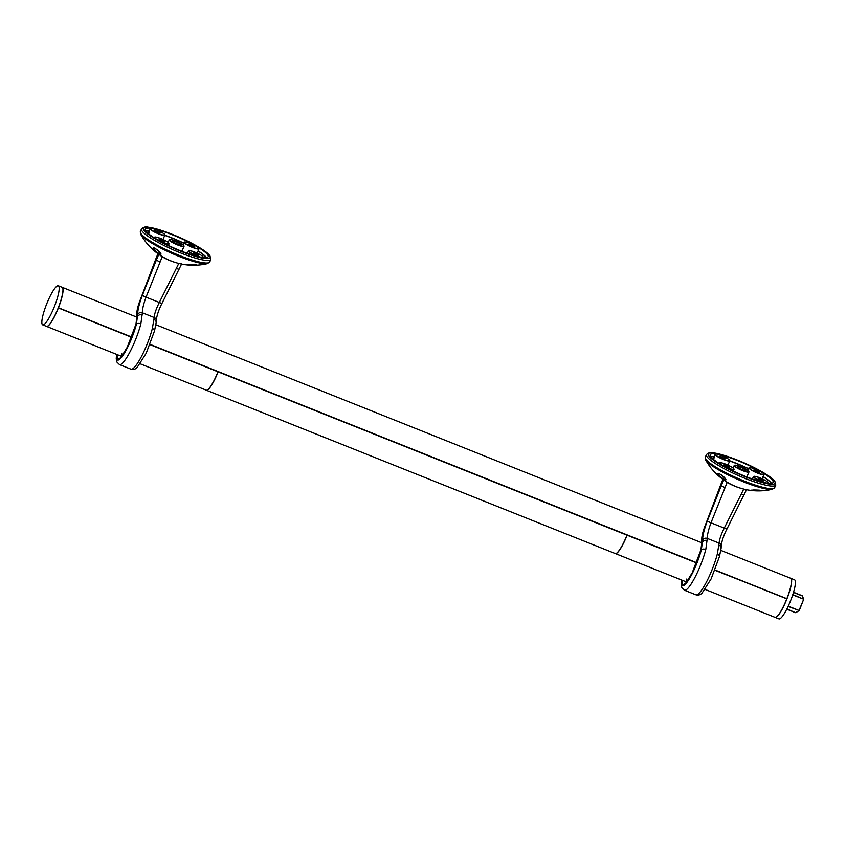 <?xml version="1.0" encoding="UTF-8"?>
<svg xmlns="http://www.w3.org/2000/svg" width="846" height="846" viewBox="0 0 846 846"><rect width="100%" height="100%" fill="white"/><g stroke="black" fill="none" stroke-linecap="round" stroke-linejoin="round"><path stroke-width="1.27" d="M193.882 265.232C186.606 265.02 184.883 264.724 188.711 264.333C195.997 264.46 197.721 264.756 193.882 265.232M153.655 249.168C150.99 245.647 158.519 249.93 160.412 253.039C163.162 256.497 155.579 252.182 153.655 249.168M178.855 256.306A37.34 6.292 -156.3 0 1 140.711 234.321L140.711 234.321A60.478 60.478 0 0 0 207.45 263.624L207.45 263.624A37.34 6.292 -156.3 0 1 178.855 256.306M183.815 243.331A34.284 5.774 23.7 0 0 164.759 235.389M197.678 251.875L197.404 253.24M206.276 257.649A34.284 5.774 23.7 0 0 198.038 251.051M148.283 233.559L148.727 231.18A34.284 5.774 23.7 0 0 145.893 231.138M157.874 232.449L160.243 232.946L154.85 230.577L157.874 232.449M192.042 246.091L194.4 246.598L189.007 244.23L192.042 246.091M162.115 241.068L164.484 241.575L159.08 239.207L162.115 241.068M196.283 254.709L198.641 255.217L193.248 252.848L196.283 254.709M150.641 228.483L151.857 228.462A34.369 5.795 23.7 0 0 145.279 229.086A34.369 5.795 23.7 0 0 157.345 239.651A34.369 5.795 23.7 0 0 201.634 257.332A34.369 5.795 23.7 0 0 208.211 256.719A34.369 5.795 23.7 0 0 196.145 246.154L197.53 247.212M194.517 245.467L196.145 246.154A34.369 5.795 23.7 0 0 151.857 228.462L152.989 228.885M149.425 230.947L148.695 233.898M177.258 243.955A4.558 0.772 23.7 0 0 180.917 244.737A4.558 0.772 23.7 0 0 177.057 242.199A4.558 0.772 23.7 0 0 172.573 241.068A4.558 0.772 23.7 0 0 177.258 243.955M153.581 247.867L153.845 249.126C156.669 252.33 158.995 253.948 160.793 253.98L160.814 253.747M196.24 264.713L186.363 264.512L196.187 264.766M116.685 354.4A25.951 5.013 -68.2 0 0 123.495 354.611A25.951 5.013 -68.2 0 0 136.407 324.177L137.655 314.553A3.511 3.162 -3.9 0 1 142.361 312.787L140.848 323.87A29.462 5.689 111.8 0 1 129.893 352.021A29.462 5.689 111.8 0 1 119.476 364.584L130.982 369.173A29.462 5.689 -68.2 0 0 141.398 356.621A29.462 5.689 -68.2 0 0 152.354 328.46L154.205 317.514C154.384 313.982 156.098 308.97 159.323 302.466L146.051 297.168C143.556 303.957 142.318 309.171 142.361 312.787L154.205 317.514A3.511 3.173 178.4 0 1 156.267 320.317L156.161 322.612A3.511 2.95 -174.2 0 0 154.12 319.608M142.361 314.913A3.511 2.929 2.6 0 0 137.665 316.425L137.094 315.251L136.185 323.722A3.511 2.062 -166.4 0 0 135.973 324.177L127.291 347.114L121.517 356.589M160.053 261.858A3.511 0.751 21.6 0 1 156.457 259.785L158.773 254.318L162.199 256.761L146.051 297.168A3.511 0.751 21.6 0 1 142.456 295.095L156.457 259.785L155.928 258.696L140.14 300.362C137.718 307.035 136.671 311.783 136.989 314.606L137.094 315.251A3.511 3.225 173.1 0 0 136.862 316.816L135.973 324.177M158.181 253.123L155.992 258.527M117.139 354.58A24.545 4.738 111.8 0 0 124.373 352.549A24.545 4.738 111.8 0 0 136.185 323.722L136.407 324.177A3.511 1.904 14.5 0 1 140.848 323.87M162.115 302.953A3.511 0.698 -153.3 0 1 162.115 303.111A3.511 0.698 -153.3 0 1 159.323 302.466L178.813 263.392M154.3 331.325A3.511 1.904 -165.5 0 0 154.501 330.923L154.501 330.923A3.511 1.904 -165.5 0 0 152.354 328.46M162.326 256.613L162.199 256.761A60.129 57.676 -20.1 0 0 166.863 259.236A60.129 57.676 -20.1 0 0 175.746 262.598M775.095 617.369A21.044 4.061 -68.2 0 0 775.158 617.4L778.933 618.902A21.044 4.061 -68.2 0 0 790.513 600.872A21.044 4.061 -68.2 0 0 794.542 579.817L790.767 578.315A21.044 4.061 -68.2 0 0 790.703 578.294M149.964 344.618L217.972 371.785A21.044 4.061 111.8 0 1 206.255 390.175L140.193 363.791M131.69 337.321L58.237 307.902M46.551 326.387A21.044 4.061 -68.2 0 0 46.615 326.419A21.044 4.061 -68.2 0 0 58.332 308.029M206.318 390.196A21.044 4.061 -68.2 0 0 206.382 390.228A21.044 4.061 -68.2 0 0 218.109 371.838L626.981 535.148A21.044 4.061 111.8 0 1 615.264 553.538L206.382 390.228M626.981 535.148L696.639 562.96M720.813 550.376L790.64 578.262A21.044 4.061 111.8 0 1 786.854 598.693L714.902 570.257M786.738 598.82L714.944 570.141M696.681 562.844L150.006 344.512M131.743 337.216L58.258 307.859A21.044 4.061 111.8 0 1 46.488 326.366L42.723 324.864A21.044 4.061 -68.2 0 0 54.493 306.337A21.044 4.061 -68.2 0 0 58.321 285.779A21.044 4.061 -68.2 0 0 46.551 304.296A21.044 4.061 -68.2 0 0 42.723 324.864M615.328 553.559A21.044 4.061 -68.2 0 0 615.391 553.58A21.044 4.061 -68.2 0 0 627.108 535.19M786.748 598.957A21.044 4.061 111.8 0 1 775.031 617.347L705.13 589.429M786.854 598.693L715.007 570.003M696.797 562.727L150.07 344.364M131.796 337.068L58.437 307.764A21.044 4.061 -68.2 0 0 62.223 287.333A21.044 4.061 -68.2 0 0 62.16 287.312M791.338 583.106A20.621 3.987 111.8 0 1 786.854 598.852A20.621 3.987 111.8 0 1 778.87 614.323M62.794 292.124A20.621 3.987 111.8 0 1 58.332 307.828L58.437 307.764M58.289 307.923A20.621 3.987 111.8 0 1 50.326 323.341M775.158 617.4A21.044 4.061 -68.2 0 0 786.738 599.359A21.044 4.061 -68.2 0 0 790.767 578.315M58.321 285.779L62.096 287.28A21.044 4.061 111.8 0 1 58.258 307.849M627.066 535.095A20.621 3.987 111.8 0 1 619.113 550.503M218.056 371.743A20.621 3.987 111.8 0 1 210.104 387.14M788.229 606.159L799.036 610.474L803.7 599.232L802.389 595.986L793.463 592.422M786.886 608.94L795.367 612.631A9.116 1.766 -68.2 0 0 795.875 612.525L799.237 610.558L788.112 606.413M758.82 490.87C751.544 490.659 749.82 490.352 753.649 489.971C760.935 490.098 762.658 490.394 758.82 490.87M718.592 474.807C715.928 471.285 723.467 475.568 725.35 478.667C728.099 482.135 720.528 477.821 718.592 474.807M743.793 481.945A37.34 6.292 -156.3 0 1 705.649 459.96L705.649 459.96A60.478 60.478 0 0 0 772.387 489.252L772.387 489.252A37.34 6.292 -156.3 0 1 743.793 481.945M748.752 468.959A34.284 5.774 23.7 0 0 729.707 461.028M762.616 477.514L762.341 478.878M771.224 483.288A34.284 5.774 23.7 0 0 762.986 476.679M713.231 459.188L713.664 456.819A34.284 5.774 23.7 0 0 710.841 456.777M722.822 458.077L725.181 458.585L719.787 456.216L722.822 458.077M756.98 471.73L759.348 472.237L753.955 469.868L756.98 471.73M727.052 466.706L729.421 467.214L724.028 464.845L727.052 466.706M761.22 480.348L763.578 480.856L758.185 478.487L761.22 480.348M715.579 454.122L716.795 454.101A34.369 5.795 23.7 0 0 710.217 454.725A34.369 5.795 23.7 0 0 722.294 465.289A34.369 5.795 23.7 0 0 766.571 482.971A34.369 5.795 23.7 0 0 773.149 482.347A34.369 5.795 23.7 0 0 761.083 471.793L762.468 472.851M759.454 471.106L761.083 471.793A34.369 5.795 23.7 0 0 716.795 454.101L717.937 454.514M714.362 456.586L713.643 459.537M742.196 469.583A4.558 0.772 23.7 0 0 745.855 470.365A4.558 0.772 23.7 0 0 741.995 467.838A4.558 0.772 23.7 0 0 737.511 466.706A4.558 0.772 23.7 0 0 742.196 469.583M718.529 473.506L718.783 474.765C721.617 477.969 723.933 479.587 725.741 479.608L725.752 479.386M761.178 490.352L751.301 490.151L761.125 490.405M681.622 580.039A25.951 5.013 -68.2 0 0 688.433 580.25A25.951 5.013 -68.2 0 0 701.345 549.815L702.603 540.182A3.511 3.162 -3.9 0 1 707.298 538.416L705.786 549.509A29.462 5.689 111.8 0 1 694.83 577.659A29.462 5.689 111.8 0 1 684.425 590.222L695.92 594.812A29.462 5.689 -68.2 0 0 706.336 582.26A29.462 5.689 -68.2 0 0 717.292 554.098L719.142 543.153C719.333 539.621 721.035 534.609 724.261 528.105L710.989 522.807C708.493 529.596 707.267 534.799 707.298 538.416L719.142 543.153A3.511 3.173 178.4 0 1 721.204 545.956L721.109 548.25A3.511 2.95 -174.2 0 0 719.058 545.247M707.298 540.552A3.511 2.929 2.6 0 0 702.614 542.064L702.032 540.89L701.123 549.361A3.511 2.062 -166.4 0 0 700.911 549.815L692.24 572.753L686.455 582.228M725.001 487.497A3.511 0.751 21.6 0 1 721.405 485.424L723.711 479.946L727.137 482.4L710.989 522.807A3.511 0.751 21.6 0 1 707.404 520.734L721.405 485.424L720.866 484.335L705.078 525.99C702.666 532.663 701.609 537.422 701.926 540.245L702.032 540.89A3.511 3.225 173.1 0 0 701.81 542.445L700.911 549.815M723.129 478.751L720.929 484.166M682.077 580.219A24.545 4.738 111.8 0 0 689.31 578.188A24.545 4.738 111.8 0 0 701.123 549.361L701.345 549.815A3.511 1.904 14.5 0 1 705.786 549.509M727.052 528.581A3.511 0.698 -153.3 0 1 727.052 528.75A3.511 0.698 -153.3 0 1 724.261 528.105L743.761 489.03M719.248 556.964A3.511 1.904 -165.5 0 0 719.449 556.562L719.449 556.562A3.511 1.904 -165.5 0 0 717.292 554.098M727.264 482.241L727.137 482.4A60.129 57.676 -20.1 0 0 731.801 484.864A60.129 57.676 -20.1 0 0 740.694 488.237M151.857 228.462A7.857 1.322 23.7 0 0 156.552 232.777A7.857 1.322 23.7 0 0 164.23 234.056A7.857 1.322 23.7 0 0 151.857 228.462M196.145 246.154A7.857 1.322 23.7 0 0 184.565 242.178A7.857 1.322 23.7 0 0 194.421 247.899A7.857 1.322 23.7 0 0 196.145 246.154M157.345 239.651A7.857 1.322 23.7 0 0 168.925 243.616A7.857 1.322 23.7 0 0 159.069 237.906A7.857 1.322 23.7 0 0 157.345 239.651M201.634 257.332A7.857 1.322 23.7 0 0 196.938 253.028A7.857 1.322 23.7 0 0 189.261 251.738A7.857 1.322 23.7 0 0 201.634 257.332M145.776 230.969A34.369 5.795 -156.3 0 1 149.055 231.032M198.112 250.881A34.369 5.795 -156.3 0 1 206.487 257.628M180.864 251.294A36.473 6.144 23.7 0 0 203.463 250.205A36.473 6.144 23.7 0 0 145.903 227.214A36.473 6.144 23.7 0 0 180.864 251.294M180.473 252.88A37.869 6.377 -156.3 0 1 141.504 228.949C143.587 227.035 145.84 226.464 148.293 227.214C158.149 228.304 178.876 236.277 192.909 243.87C199.381 247.328 204.235 250.427 207.492 253.176L209.914 255.619L210.866 259.394A37.869 6.377 -156.3 0 1 180.473 252.88M140.711 234.321L140.383 231.497A37.869 6.377 23.7 0 0 179.352 255.439A37.869 6.377 23.7 0 0 209.745 261.943L210.866 259.394M164.833 235.23A34.369 5.795 -156.3 0 1 183.889 243.162M197.213 252.933L199.011 248.84A8.069 1.364 -156.3 0 1 191.08 246.842A8.069 1.364 -156.3 0 1 184.238 242.358L183.117 244.917M198.239 256.634A8.069 1.364 -156.3 0 1 188.478 250.987L190.667 250.807C196.959 252.806 201.073 254.773 203.019 256.708L203.252 257.47A8.069 1.364 -156.3 0 1 203.177 257.554L203.252 257.47M162.971 239.471L164.843 235.199A8.069 1.364 -156.3 0 1 156.912 233.2A8.069 1.364 -156.3 0 1 150.08 228.716L148.801 231.614M154.617 238.012A8.069 1.364 -156.3 0 1 154.31 237.335L156.51 237.166C162.802 239.164 166.916 241.121 168.851 243.066L169.084 243.828A8.069 1.364 -156.3 0 1 161.692 242.062M177.575 244.949A8.069 1.364 -156.3 0 1 169.274 239.852L171.474 239.672C177.766 241.67 181.879 243.637 183.815 245.573L184.047 246.334A8.069 1.364 -156.3 0 1 177.575 244.949M177.628 244.706A7.857 1.322 23.7 0 0 182.503 244.473A7.857 1.322 23.7 0 0 170.099 239.524A7.857 1.322 23.7 0 0 177.628 244.706M121.761 353.406A21.044 4.061 -68.2 0 0 121.898 355.754M137.655 314.553C137.644 310.038 139.241 303.555 142.456 295.095M136.989 314.606A3.511 3.299 167.2 0 0 136.819 316.52L136.862 316.816M179.225 268.88A3.511 0.698 -153.3 0 1 179.225 269.039A3.511 0.698 -153.3 0 1 176.433 268.394M802.526 596.345L802.389 595.986A9.116 1.766 -68.2 0 0 802.135 595.69L793.516 592.253M792.797 594.579L803.489 599.148L792.713 594.833M803.689 599.232L799.237 610.558L803.7 599.232L802.135 595.69M799.237 610.558L796.223 612.377M716.795 454.101A7.857 1.322 23.7 0 0 721.49 458.405A7.857 1.322 23.7 0 0 729.167 459.695A7.857 1.322 23.7 0 0 716.795 454.101M761.083 471.793A7.857 1.322 23.7 0 0 749.503 467.817A7.857 1.322 23.7 0 0 759.359 473.538A7.857 1.322 23.7 0 0 761.083 471.793M722.294 465.289A7.857 1.322 23.7 0 0 733.863 469.255A7.857 1.322 23.7 0 0 724.017 463.545A7.857 1.322 23.7 0 0 722.294 465.289M766.571 482.971A7.857 1.322 23.7 0 0 761.876 478.667A7.857 1.322 23.7 0 0 754.198 477.377A7.857 1.322 23.7 0 0 766.571 482.971M710.714 456.607A34.369 5.795 -156.3 0 1 714.003 456.671M763.06 476.51A34.369 5.795 -156.3 0 1 771.436 483.256M745.802 476.933A36.473 6.144 23.7 0 0 768.401 475.833A36.473 6.144 23.7 0 0 710.841 452.853A36.473 6.144 23.7 0 0 745.802 476.933M745.411 478.519A37.869 6.377 -156.3 0 1 706.452 454.577C708.525 452.673 710.788 452.092 713.231 452.853C723.087 453.942 743.814 461.916 757.847 469.509C764.319 472.967 769.173 476.065 772.43 478.815L774.851 481.258L775.814 485.022A37.869 6.377 -156.3 0 1 745.411 478.519M705.649 459.96L705.331 457.136A37.869 6.377 23.7 0 0 744.29 481.067A37.869 6.377 23.7 0 0 774.693 487.582L775.814 485.022M727.909 465.11L729.791 460.837A34.369 5.795 -156.3 0 1 748.826 468.8M762.161 478.561L763.949 474.479A8.069 1.364 -156.3 0 1 756.017 472.48A8.069 1.364 -156.3 0 1 749.175 467.997L748.054 470.556M763.177 482.273A8.069 1.364 -156.3 0 1 753.416 476.626L755.615 476.446C761.897 478.445 766.021 480.412 767.957 482.347L768.189 483.108A8.069 1.364 -156.3 0 1 768.115 483.193M717.387 454.217C722.674 455.338 730.838 460.256 729.664 460.224L729.791 460.837A8.069 1.364 -156.3 0 1 721.86 458.839A8.069 1.364 -156.3 0 1 715.018 454.355L713.738 457.252M719.555 463.65A8.069 1.364 -156.3 0 1 719.248 462.974L721.448 462.804C727.74 464.792 731.853 466.759 733.799 468.695L734.021 469.456A8.069 1.364 -156.3 0 1 726.629 467.701M742.513 470.588A8.069 1.364 -156.3 0 1 734.212 465.49L736.411 465.311C742.703 467.309 746.817 469.276 748.763 471.211L748.985 471.973A8.069 1.364 -156.3 0 1 742.513 470.588M742.577 470.344A7.857 1.322 23.7 0 0 747.441 470.112A7.857 1.322 23.7 0 0 735.047 465.163A7.857 1.322 23.7 0 0 742.577 470.344M686.698 579.045A21.044 4.061 -68.2 0 0 686.846 581.382M702.603 540.182C702.582 535.677 704.189 529.194 707.404 520.734M701.926 540.245A3.511 3.299 167.2 0 0 701.757 542.159L701.81 542.445M744.163 494.519A3.511 0.698 -153.3 0 1 744.163 494.677A3.511 0.698 -153.3 0 1 741.371 494.032M140.383 231.497L141.504 228.949M207.45 263.624L209.745 261.943M187.431 253.366L188.478 250.987M168.375 245.435L169.084 243.828M181.869 251.294L184.047 246.334M168.153 242.411L169.274 239.852M151.138 228.367L150.08 228.716M164.843 235.199L164.727 234.585C165.901 234.617 157.737 229.7 152.449 228.579M195.479 245.784C185.052 240.645 183.445 242.157 184.238 242.358M199.011 248.84C198.26 248.047 200.946 249.718 196.832 246.567M153.464 247.994L153.464 248.005C153.813 248.84 151.603 245.118 159.767 252.245L160.793 253.98M158.181 252.965L140.108 300.245C137.475 307.087 136.375 312.512 136.819 316.52M116.515 354.337L116.23 358.979L116.938 362.109L119.476 364.584M181.805 263.614L162.115 303.111C158.868 309.425 156.912 315.167 156.267 320.317M156.161 322.612L154.501 330.923L146.189 353.258L137.158 367.386C135.677 369.142 133.615 369.734 130.982 369.173M46.615 326.419L121.676 356.399M615.391 553.58L686.614 582.027M62.223 287.333L136.893 317.155M155.876 324.737L701.831 542.794M795.367 612.631L786.759 609.183M705.331 457.136L706.452 454.577M772.387 489.252L774.693 487.582M752.369 479.005L753.416 476.626M733.313 471.074L734.021 469.456M746.807 476.933L748.985 471.973M733.091 468.039L734.212 465.49M716.086 454.006L715.018 454.355M760.417 471.412C749.99 466.283 748.382 467.785 749.175 467.997M763.949 474.479C763.208 473.686 765.884 475.357 761.781 472.205M718.402 473.633L718.402 473.633C718.751 474.469 716.551 470.757 724.715 477.884L725.741 479.608M723.119 478.603L705.046 525.884C702.413 532.726 701.323 538.151 701.757 542.159M681.464 579.975L681.167 584.607L681.876 587.748L684.425 590.222M746.743 489.252L727.052 528.75C723.806 535.063 721.85 540.806 721.204 545.956M721.109 548.25L719.449 556.562L711.126 578.897L702.095 593.025C700.615 594.78 698.553 595.373 695.92 594.812"/></g></svg>
